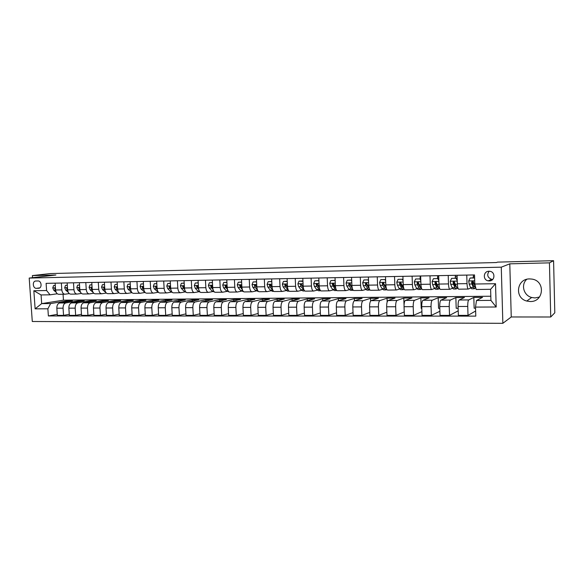 <?xml version="1.0" encoding="UTF-8"?>
<svg xmlns="http://www.w3.org/2000/svg" width="584" height="584" viewBox="0 0 584 584"><rect width="100%" height="100%" fill="white"/><g stroke="black" fill="none" stroke-linecap="round" stroke-linejoin="round"><path stroke-width="0.88" d="M529.644 278.918C516.658 278.59 514.19 298.059 526.768 301.052L530.221 301.526C544.003 302.067 545.624 280.78 531.878 279.086L529.644 278.918M526.746 279.32C520.702 284.707 523.636 295.504 531.696 297.49L535.024 297.942L539.477 297.022M488.976 271.239C483.267 271.115 482.588 280.013 488.231 280.838L489.261 280.926C495.13 281.087 495.612 271.815 489.75 271.283L488.976 271.239M489.136 271.239C486.669 274.882 487.501 277.582 491.611 279.342L492.728 279.429M550.734 316.995L549.449 262.858L509.796 263.837L511.248 316.966L550.734 316.995L554.8 312.798L553.581 260.69L497.597 262.121L496.4 262.544L50.538 273.56L32.376 275.582L32.529 277.692M511.248 316.966L502.853 323.31L32.288 321.499L29.2 278.072L501.276 267.165L502.853 323.31M36.405 288.328L38.763 288.27C42.325 287.956 41.53 280.692 37.96 280.955L35.668 281.013C32.076 281.247 32.814 288.569 36.405 288.328L39.756 287.883M47.873 308.797L35.128 308.848L33.843 290.73L46.603 290.533L50.041 294.825L41.07 294.942L41.683 303.622L50.64 303.556L47.873 308.797L48.37 315.951L475.792 316.119L475.515 307.089L476.5 300.497L490.932 300.388L490.611 289.299L476.164 289.481L474.807 284.021L495.524 283.707L496.188 307.002L475.515 307.089M474.807 284.021L474.529 274.933L46.099 283.342L46.603 290.533M549.449 262.858L553.581 260.69M509.796 263.837L501.276 267.165M29.2 278.072L55.896 275.006L32.376 275.582M63.057 294.248L63.459 300.169L41.683 303.622L35.128 308.848M50.041 294.825L57.261 293.774M466.755 275.086L467.025 283.634C467.2 287.058 467.645 288.868 468.353 289.058L470.748 288.014M448.205 275.451L448.49 283.919C448.673 287.313 449.154 289.102 449.928 289.292L452.461 288.284M429.992 275.809L430.284 284.204C430.474 287.562 430.992 289.343 431.824 289.525L434.503 288.54M412.1 276.159L412.399 284.481C412.603 287.81 413.151 289.569 414.041 289.752L416.852 288.795M394.521 276.502L394.835 284.751C395.047 288.051 395.624 289.795 396.572 289.978L399.514 289.036M377.249 276.845L377.571 285.014C377.797 288.292 378.403 290.014 379.403 290.197L382.469 289.277M360.277 277.174L360.613 285.277C360.839 288.525 361.481 290.233 362.533 290.409L365.723 289.511M343.596 277.502L343.939 285.539C344.18 288.752 344.852 290.452 345.947 290.62L349.254 289.737M327.201 277.823L327.551 285.788C327.799 288.978 328.5 290.664 329.646 290.832L333.062 289.956M311.082 278.145L311.44 286.036C311.703 289.204 312.425 290.868 313.615 291.036L317.134 290.175M295.234 278.451L295.606 286.284C295.869 289.423 296.614 291.073 297.855 291.241L301.475 290.387M279.648 278.758L280.028 286.525C280.298 289.635 281.072 291.27 282.349 291.438L286.072 290.598M264.318 279.057L264.705 286.759C264.983 289.846 265.778 291.467 267.1 291.635L270.918 290.803M249.244 279.356L249.631 286.992C249.916 290.051 250.74 291.664 252.098 291.825L256.011 291.007M234.41 279.648L234.804 287.226C235.096 290.255 235.936 291.854 237.338 292.015L241.338 291.204M219.81 279.933L220.219 287.452C220.511 290.46 221.38 292.044 222.811 292.197L226.899 291.394M205.451 280.218L205.86 287.671C206.159 290.657 207.05 292.226 208.517 292.38L212.686 291.584M191.311 280.495L191.727 287.89C192.041 290.854 192.939 292.409 194.443 292.562L198.691 291.774M177.397 280.765L177.821 288.102C178.135 291.044 179.062 292.591 180.595 292.737L184.916 291.964M163.702 281.035L164.133 288.313C164.447 291.233 165.389 292.767 166.958 292.912L171.353 292.139M150.219 281.298L150.65 288.525C150.971 291.416 151.935 292.942 153.526 293.088L157.994 292.321M136.941 281.561L137.379 288.73C137.707 291.599 138.678 293.11 140.306 293.256L144.847 292.496M123.859 281.817L124.304 288.934C124.64 291.781 125.633 293.277 127.283 293.423L131.889 292.672M110.982 282.072L111.427 289.131C111.77 291.956 112.778 293.445 114.457 293.584L119.041 292.854M98.294 282.32L98.747 289.328C99.09 292.131 100.112 293.606 101.82 293.752L106.317 293.044M85.797 282.568L86.257 289.518C86.6 292.307 87.636 293.767 89.367 293.905L93.776 293.234M73.482 282.809L73.949 289.708C74.299 292.474 75.351 293.927 77.103 294.066L81.424 293.416M61.349 283.043L61.816 289.898C62.174 292.642 63.24 294.081 65.014 294.219L69.255 293.599M66.846 301.811L66.788 300.957L50.64 303.556M66.788 300.957L72.401 300.913L59.561 302.994C57.736 303.578 56.823 305.322 56.838 308.221L57.327 315.367L63.554 315.367L69.277 314.309M78.592 301.738L78.533 300.855L65.773 302.95C63.955 303.534 63.057 305.286 63.065 308.191L63.554 315.367M78.533 300.855L84.227 300.811L71.547 302.906C69.744 303.498 68.854 305.249 68.861 308.169L69.35 315.367L75.665 315.367L81.475 314.272M90.498 301.673L90.44 300.753L77.855 302.862C76.066 303.446 75.175 305.213 75.183 308.14L75.665 315.367M90.44 300.753L96.221 300.702L83.716 302.819C81.935 303.41 81.052 305.176 81.059 308.118L81.548 315.367L87.958 315.367L93.849 314.236M102.587 301.599L102.521 300.651L90.111 302.767C88.345 303.359 87.469 305.133 87.483 308.089L87.958 315.367M102.521 300.651L108.383 300.599L96.061 302.724C94.309 303.322 93.44 305.096 93.447 308.06L93.922 315.367L100.433 315.367L106.419 314.192M114.844 301.526L114.778 300.541L102.55 302.673C100.813 303.271 99.952 305.06 99.959 308.031L100.433 315.367M114.778 300.541L120.727 300.49L108.587 302.629C106.865 303.227 106.011 305.023 106.018 308.009L106.492 315.367L113.099 315.367L119.172 314.148M127.283 301.461L127.217 300.432L115.179 302.578C113.471 303.184 112.617 304.979 112.632 307.98L113.099 315.367M127.217 300.432L133.254 300.38L121.311 302.534C119.61 303.14 118.764 304.943 118.778 307.951L119.245 315.367L125.954 315.367L132.115 314.097M139.905 301.388L139.839 300.322L127.998 302.483C126.312 303.089 125.48 304.906 125.494 307.921L125.954 315.367M139.839 300.322L145.963 300.271L134.218 302.439C132.553 303.045 131.721 304.863 131.736 307.899L132.196 315.367L139.007 315.367L145.263 314.046M152.716 301.322L152.65 300.212L141.014 302.388C139.357 302.994 138.539 304.826 138.547 307.87L139.007 315.367M152.65 300.212L158.863 300.161L147.329 302.337C145.686 302.95 144.876 304.782 144.89 307.841L145.343 315.367L152.263 315.367L158.614 313.995M165.717 301.256L165.652 300.096L154.227 302.286C152.599 302.899 151.796 304.746 151.811 307.812L152.263 315.367M165.652 300.096L171.959 300.045L160.644 302.242C159.03 302.855 158.235 304.702 158.249 307.783L158.695 315.367L165.725 315.367L172.171 313.937M178.916 301.191L178.85 299.986L167.644 302.183C166.046 302.804 165.257 304.658 165.272 307.753L165.725 315.367M178.85 299.986L185.252 299.928L174.156 302.14C172.579 302.76 171.798 304.622 171.813 307.724L172.258 315.367L179.39 315.367L185.946 313.871M192.319 301.125L192.246 299.869L181.266 302.081C179.711 302.709 178.938 304.578 178.952 307.695L179.39 315.367M192.246 299.869L198.75 299.811L187.887 302.037C186.34 302.658 185.573 304.534 185.588 307.666L186.033 315.367L193.275 315.367L199.932 313.798M205.918 301.067L205.853 299.753L195.107 301.979C193.581 302.607 192.822 304.49 192.844 307.629L193.275 315.367M205.853 299.753L212.452 299.694L201.83 301.928C200.319 302.563 199.575 304.454 199.589 307.6L200.02 315.367L207.386 315.367L214.145 313.725M219.737 301.008L219.664 299.628L209.167 301.877C207.678 302.512 206.94 304.41 206.955 307.571L207.386 315.367M219.664 299.628L226.373 299.57L216 301.826C214.518 302.461 213.795 304.366 213.81 307.542L214.233 315.367L221.716 315.375L228.585 313.644M233.768 300.957L233.695 299.504L223.453 301.767C221.993 302.402 221.278 304.322 221.292 307.512L221.716 315.375M233.695 299.504L240.506 299.446L230.388 301.716C228.95 302.359 228.242 304.279 228.256 307.483L228.68 315.375L236.279 315.375L243.258 313.557M248.017 300.906L247.944 299.38L237.965 301.658C236.549 302.3 235.848 304.235 235.863 307.447L236.279 315.375M247.944 299.38L254.858 299.322L245.017 301.607C243.616 302.249 242.922 304.191 242.944 307.418L243.353 315.375L251.083 315.375L258.179 313.462M262.493 300.869L262.413 299.256L252.711 301.548C251.332 302.198 250.653 304.14 250.675 307.381L251.083 315.375M262.413 299.256L269.443 299.198L259.88 301.497C258.515 302.147 257.843 304.096 257.865 307.352L258.274 315.375L266.129 315.375L273.334 313.36M277.203 300.826L277.123 299.132L267.706 301.439C266.362 302.089 265.705 304.052 265.727 307.315L266.129 315.375M277.123 299.132L284.262 299.066L274.984 301.38C273.662 302.037 273.013 304.001 273.042 307.286L273.436 315.375L281.415 315.375L288.744 313.243M292.146 300.796L292.066 299.001L282.941 301.322C281.641 301.979 281.006 303.957 281.028 307.25L281.415 315.375M292.066 299.001L299.322 298.935L290.343 301.264C289.065 301.928 288.438 303.914 288.459 307.221L288.846 315.375L296.964 315.375L304.417 313.112M307.337 300.775L307.25 298.869L298.431 301.205C297.176 301.87 296.555 303.863 296.584 307.184L296.964 315.375M307.25 298.869L314.623 298.804L305.958 301.147C304.724 301.811 304.118 303.819 304.14 307.155L304.519 315.375L312.776 315.375L320.353 312.973M322.769 300.767L322.682 298.731L314.177 301.089C312.966 301.753 312.374 303.768 312.404 307.118L312.776 315.375M322.682 298.731L330.179 298.665L321.835 301.03C320.645 301.702 320.061 303.716 320.09 307.082L320.463 315.375L328.858 315.375L336.559 312.812M338.457 300.767L338.37 298.599L330.194 300.964C329.033 301.643 328.464 303.665 328.485 307.045L328.858 315.375M338.37 298.599L345.991 298.534L337.975 300.906C336.837 301.585 336.282 303.622 336.304 307.016L336.669 315.375L345.21 315.375L353.043 312.63M354.313 298.461L362.065 298.387L354.4 300.789L354.313 298.461L346.48 300.848C345.37 301.526 344.823 303.57 344.852 306.972L345.21 315.375M370.636 301.037L370.526 298.314L363.051 300.724C361.985 301.402 361.467 303.468 361.496 306.907L361.846 315.375L369.811 312.433M370.526 298.314L378.41 298.249L371.103 300.658C370.066 301.344 369.562 303.417 369.592 306.87L369.928 315.375L378.768 315.375L386.878 312.199M387.163 301.986L387.017 298.176L379.907 300.592C378.892 301.286 378.403 303.366 378.432 306.834L378.768 315.375M387.017 298.176L395.032 298.103L388.097 300.534C387.112 301.227 386.637 303.315 386.666 306.797L386.995 315.375L395.989 315.375L404.238 311.929M404.048 305.111L403.785 298.03L397.054 300.468C396.098 301.161 395.631 303.257 395.667 306.753L395.989 315.375M403.785 298.03L411.939 297.957L405.391 300.402C404.464 301.103 404.011 303.206 404.048 306.717L404.369 315.375L413.516 315.375L421.911 311.622M421.794 308.396L421.217 308.396L420.845 297.877L414.509 300.337C413.603 301.037 413.173 303.147 413.202 306.68L413.516 315.375M420.845 297.877L429.13 297.803L422.991 300.271C422.123 300.972 421.699 303.096 421.736 306.644L422.042 315.382L431.357 315.382L439.898 311.257M439.803 308.337L438.555 308.337L438.197 297.731L432.269 300.205C431.43 300.906 431.021 303.045 431.058 306.6L431.357 315.382M438.197 297.731L446.629 297.657L440.913 300.139C440.095 300.848 439.708 302.986 439.737 306.563L440.037 315.382L449.527 315.382L458.214 310.819M458.133 308.272L456.199 308.279L455.849 297.577L450.352 300.067C449.57 300.782 449.198 302.928 449.235 306.527L449.527 315.382M455.849 297.577L464.433 297.497L459.148 300.001C458.396 300.716 458.038 302.877 458.075 306.483L458.36 315.382L468.018 315.382L475.631 310.995M475.544 308.213L474.15 308.213L473.814 297.417L468.762 299.928C468.039 300.643 467.704 302.819 467.74 306.447L468.018 315.382M473.814 297.417L482.552 297.344L476.5 300.497M63.459 300.169L490.808 296.234M55.115 283.167L55.582 289.993C55.94 292.73 57.013 294.161 58.801 294.299L64.817 294.219M48.37 315.951L57.254 314.345M361.846 315.375L353.159 315.375L352.802 306.943C352.78 303.519 353.305 301.468 354.4 300.789L363.051 300.724M67.153 282.933L67.62 289.81C67.97 292.562 69.029 294.007 70.795 294.146L76.905 294.066M79.373 282.692L79.833 289.62C80.183 292.394 81.227 293.854 82.972 293.993L89.177 293.913M91.776 282.444L92.228 289.43C92.571 292.226 93.608 293.694 95.323 293.832L101.631 293.752M104.361 282.203L104.813 289.233C105.149 292.051 106.171 293.526 107.858 293.672L114.267 293.591M117.136 281.948L117.588 289.036C117.924 291.876 118.924 293.365 120.589 293.511L127.1 293.423M130.115 281.692L130.553 288.832C130.889 291.693 131.867 293.197 133.51 293.343L140.123 293.256M143.284 281.437L143.722 288.635C144.051 291.511 145.014 293.029 146.628 293.175L153.351 293.088M156.665 281.174L157.096 288.423C157.417 291.328 158.366 292.854 159.95 293.007L166.783 292.92M170.251 280.904L170.674 288.211C170.995 291.139 171.922 292.679 173.477 292.832L180.419 292.745M184.048 280.634L184.471 288C184.785 290.949 185.697 292.504 187.216 292.657L194.275 292.562M198.071 280.364L198.487 287.788C198.786 290.759 199.684 292.321 201.166 292.474L208.349 292.387M212.313 280.079L212.722 287.562C213.021 290.562 213.897 292.139 215.35 292.292L222.65 292.204M226.789 279.794L227.191 287.343C227.483 290.365 228.337 291.956 229.753 292.109L237.177 292.015M241.499 279.51L241.893 287.116C242.177 290.16 243.01 291.766 244.389 291.927L251.945 291.825M256.449 279.218L256.836 286.883C257.121 289.956 257.924 291.569 259.267 291.73L266.946 291.635M271.648 278.918L272.027 286.649C272.297 289.744 273.086 291.379 274.385 291.54L282.203 291.438M287.102 278.612L287.467 286.408C287.737 289.533 288.496 291.175 289.759 291.343L297.716 291.241M302.811 278.305L303.176 286.167C303.432 289.314 304.169 290.978 305.388 291.146L313.484 291.036M318.791 277.991L319.141 285.919C319.397 289.095 320.105 290.766 321.273 290.942L329.515 290.832M335.041 277.67L335.384 285.671C335.632 288.876 336.311 290.562 337.435 290.73L345.823 290.628M351.568 277.349L351.904 285.415C352.145 288.642 352.802 290.35 353.875 290.525L362.416 290.416M368.387 277.02L368.716 285.153C368.942 288.416 369.57 290.131 370.599 290.306L379.293 290.197M385.498 276.685L385.82 284.89C386.039 288.175 386.637 289.912 387.608 290.087L396.47 289.978M402.916 276.341L403.223 284.62C403.434 287.941 403.997 289.686 404.924 289.868L413.946 289.752M420.13 277.758L420.159 276.969M420.648 275.991L420.94 284.35C421.144 287.693 421.677 289.46 422.539 289.642L431.729 289.525M437.533 278.298L437.591 276.619M438.694 275.633L438.978 284.065C439.168 287.445 439.664 289.226 440.475 289.416L449.841 289.292M455.221 278.145L455.33 276.261M457.068 275.276L457.345 283.78C457.52 287.189 457.987 288.992 458.732 289.182L468.28 289.058M473.215 277.816L473.383 275.889M41.07 294.942L33.843 290.73M495.524 283.707L490.611 289.299M496.188 307.002L490.932 300.388M55.276 285.554L53.545 285.583L52.757 287.956L53.852 290.379L56.115 292.219M55.268 285.437L53.545 285.583M55.458 288.189L54.714 288.795L55.611 290.321M67.313 285.335L65.488 285.364L64.685 287.759L65.766 290.197L68.233 292.241M67.306 285.218L65.488 285.364M67.496 288.051L67.05 287.897L66.671 288.606L67.656 290.226M79.534 285.109L77.606 285.145L76.789 287.554L77.855 290.014L80.555 292.299M79.526 284.999L77.606 285.145M79.716 287.919L79.183 287.7L78.796 288.408L79.884 290.131M91.929 284.89L89.907 284.926L89.075 287.35L90.126 289.825L93.097 292.394M91.922 284.773L89.907 284.926M92.126 287.817L91.498 287.496L91.104 288.211L92.294 290.044M104.521 284.656L102.39 284.7L101.543 287.138L102.58 289.635L105.887 292.555M104.514 284.539L102.39 284.7M104.718 287.744L103.996 287.284L103.602 288.007L104.894 289.971M104.733 288.007L103.602 288.007M117.296 284.423L115.063 284.466L114.194 286.926L115.216 289.445L118.895 292.701M117.289 284.306L115.063 284.466M117.508 287.781L116.676 287.08L116.282 287.803L117.683 289.898M117.515 287.956L116.282 287.803M130.268 284.189L127.925 284.233L127.042 286.715L128.042 289.248L132.093 292.788M130.261 284.072L127.925 284.233M130.495 287.912L129.553 286.868L129.152 287.591L130.677 289.832M130.48 287.846L129.152 287.591M143.438 283.948L140.978 283.992L140.08 286.496L141.072 289.051L145.46 292.796M143.43 283.831L140.978 283.992M143.686 287.978L142.627 286.649L142.219 287.379L143.868 289.781M143.584 287.693L143.211 287.226L142.219 287.379M156.811 283.707L154.242 283.751L153.322 286.277L154.293 288.846L158.972 292.745M156.804 283.59L154.242 283.751M157.067 288.007L155.899 286.43L155.49 287.167L157.271 289.744M156.892 287.547L156.461 287.007L155.49 287.167M170.397 283.459L167.71 283.51L166.768 286.05L167.725 288.642L170.616 291.54L172.623 292.628M170.389 283.342L167.71 283.51M170.667 288L169.375 286.211L168.966 286.948L170.886 289.722M170.404 287.401L169.922 286.788L168.966 286.948M184.201 283.211L181.383 283.262L180.427 285.824L181.361 288.438L184.194 291.35L186.427 292.474M184.194 283.087L181.383 283.262M191.727 287.89L184.471 288L183.062 285.985L182.653 286.722L184.727 289.715M184.135 287.255L183.588 286.569L182.653 286.722M198.217 282.955L195.275 283.006L194.297 285.591L195.217 288.226L197.991 291.168L200.4 292.299M198.21 282.831L195.275 283.006M198.494 287.934L196.954 285.758L196.56 286.503L198.794 289.737M198.086 287.124L197.472 286.342L196.56 286.503M212.459 282.7L209.386 282.751L208.393 285.35L209.291 288.007L211.999 290.978L214.591 292.109M212.452 282.576L209.386 282.751M212.744 287.875L212.05 286.248L211.072 285.532L210.685 286.269L213.094 289.788M212.262 286.992L211.576 286.109L210.685 286.269M226.928 282.437L223.723 282.495L222.708 285.116L223.584 287.788L226.234 290.781L229.016 291.927M226.921 282.306L223.723 282.495M227.227 287.803L226.424 286.014L225.402 285.299L225.03 286.036L227.651 289.876M226.672 286.875L225.906 285.875L225.03 286.036M241.637 282.167L238.294 282.225L237.257 284.868L238.111 287.569L240.696 290.584L243.667 291.737M241.63 282.043L238.294 282.225M241.944 287.737L241.024 285.78L239.966 285.072L239.615 285.802L242.469 290.029M241.323 286.781L240.462 285.642L239.615 285.802M256.588 281.897L253.106 281.955L252.04 284.62L252.879 287.343L255.391 290.387L258.566 291.547M256.58 281.765L253.106 281.955M256.902 287.693L255.865 285.539L254.748 284.853L254.434 285.561L255.142 287.313L257.588 290.292M256.23 286.707L255.259 285.401L254.434 285.561M271.779 281.619L268.151 281.685L267.071 284.372L267.881 287.116L270.326 290.182L272.48 291.365L273.706 291.35M271.772 281.488L268.151 281.685M272.115 287.664L270.954 285.299L269.75 284.642L269.494 285.32L270.188 287.08L273.057 290.635M271.407 286.693L270.297 285.153L269.494 285.32M287.233 281.488L283.452 281.408L282.349 284.116L283.13 286.883L285.503 289.978L287.591 291.168L289.102 291.153M287.226 281.211L283.452 281.408M287.591 287.664L286.291 285.043L284.985 284.466L284.802 285.072L285.474 286.846L288.759 290.839M287.598 287.693L285.788 285.306L285.693 284.313L284.985 284.466M302.95 281.4L299.001 281.123L297.877 283.853L298.643 286.649L300.928 289.766L302.95 290.971L304.753 290.949M302.928 280.919L299.001 281.123M303.33 287.7L301.877 284.795L300.439 284.364L301.016 286.613L304.636 290.854M303.359 287.868L301.14 284.211L300.439 284.364M318.937 281.313L318.652 280.765L314.82 280.838L313.666 283.59L314.404 286.408L316.616 289.554L318.565 290.774L320.667 290.744M318.908 280.634L314.82 280.838M319.346 287.773L317.733 284.539C317.207 283.568 316.696 283.517 316.192 284.386L316.827 286.372L319.025 289.525L320.652 290.737M319.411 288.109L316.893 284.226L316.192 284.386M335.194 281.225L334.8 280.473L330.902 280.546L329.726 283.32L330.434 286.16L332.566 289.343L334.435 290.562L336.639 290.54M335.15 280.335L330.902 280.546M335.654 287.912L333.793 284.05C333.062 283.247 332.566 283.328 332.296 284.298L335.012 289.306L336.851 290.533M335.742 288.299L332.989 284.138L332.296 284.298M351.729 281.13L351.225 280.174L347.261 280.247L346.057 283.05L346.743 285.912L348.787 289.124L350.582 290.358L352.831 290.328M351.685 280.035L347.261 280.247M352.269 288.138L350.028 283.517L348.67 284.036L349.247 285.875L351.276 289.087L353.269 290.284M352.327 288.357L349.334 283.868L348.67 284.036M351.225 280.174L351.685 280.064M368.548 281.035L367.935 279.875L363.905 279.948L362.671 282.773L363.328 285.664L365.277 288.897L366.993 290.146L369.3 290.117M368.117 287.357L368.314 286.992M367.935 279.875L363.905 279.948M369.227 288.525L366.562 283.101L365.321 283.766L365.876 285.62L367.81 288.861L369.935 289.978M369.066 288.255L365.956 283.598L365.321 283.766M385.666 280.94L384.936 279.561L380.834 279.634L379.578 282.488L380.206 285.401L382.06 288.671L383.695 289.927L386.053 289.898M384.841 286.97L385.068 286.467M384.936 279.561L380.834 279.634M386.615 289.146L383.425 282.751L382.264 283.495L382.79 285.364L384.637 288.635L386.258 289.898L386.871 289.613M385.958 288.065L382.87 283.32L382.264 283.495M403.084 280.846L402.237 279.247L398.062 279.327L396.777 282.203L397.375 285.145L399.135 288.438L400.682 289.708L403.099 289.679M401.85 286.54L402.099 285.875M402.938 279.451L402.989 278.174M402.237 279.247L398.062 279.327M402.748 279.101L403.04 279.648M404.281 289.474L400.617 282.43L399.507 283.211L400.011 285.101L401.755 288.401L403.288 289.679L404.011 289.248M403.091 287.846L401.974 286.773L400.076 283.043L399.507 283.211M420.816 280.751L419.845 278.926L415.589 279.006L414.282 281.911L414.844 284.875L416.509 288.204L417.961 289.489L420.436 289.452M419.151 286.058L419.414 285.196M420.093 278.787L420.246 275.998M419.845 278.926L415.589 279.006M420.327 278.78L420.772 279.627M422.079 289.43L420.86 288.146L418.129 282.116L417.056 282.926L417.524 284.839L419.173 288.168L420.619 289.452L421.363 288.941M420.429 287.605L417.589 282.758L417.056 282.926M438.861 280.649L437.766 278.604L433.438 278.678L432.102 281.612L432.627 284.605L434.189 287.963L435.547 289.262L438.08 289.226M436.744 285.518L437.022 284.386M437.526 278.466L437.671 275.655M437.766 278.604L433.438 278.678M438.219 278.451L438.825 279.597M440.051 289.204L438.62 287.905L435.971 281.802L434.912 282.641L435.357 284.561L436.898 287.927L438.248 289.226L439.015 288.613M438.35 287.321L437.095 286.269L435.416 282.466L434.912 282.641M457.236 280.546L456.016 278.269L451.607 278.349L450.235 281.305L450.731 284.328L452.184 287.715L453.447 289.029L456.038 288.992M454.651 284.89L454.972 283.116M455.272 278.145L455.403 275.312M456.016 278.269L451.607 278.349M456.433 278.123L457.206 279.568M458.338 288.963L456.695 287.656L454.148 281.495L453.096 282.342L453.512 284.284L454.943 287.678L456.199 288.992L456.98 288.24M456.418 286.992L455.119 286.014L453.564 282.174L453.096 282.342M474.624 277.991L470.105 278.013L468.704 280.999L469.164 284.05L470.5 287.467L471.668 288.795L474.325 288.759M472.858 284.152L473.193 281.503M473.332 277.816L473.449 274.954M474.617 277.787L470.105 278.013M475.975 288.7L473.405 282.014L472.66 281.181L471.609 282.043L471.996 284.007L473.317 287.43L474.464 288.759L475.266 287.817M474.792 286.613L474.434 286.853L473.471 285.751L472.04 281.868L471.609 282.043M65.773 302.95L59.561 302.994M77.855 302.862L71.547 302.906M90.111 302.767L83.716 302.819M102.55 302.673L96.061 302.724M115.179 302.578L108.587 302.629M127.998 302.483L121.311 302.534M141.014 302.388L134.218 302.439M154.227 302.286L147.329 302.337M167.644 302.183L160.644 302.242M181.266 302.081L174.156 302.14M195.107 301.979L187.887 302.037M209.167 301.877L201.83 301.928M223.453 301.767L216 301.826M237.965 301.658L230.388 301.716M252.711 301.548L245.017 301.607M267.706 301.439L259.88 301.497M282.941 301.322L274.984 301.38M298.431 301.205L290.343 301.264M314.177 301.089L305.958 301.147M330.194 300.964L321.835 301.03M346.48 300.848L337.975 300.906M379.907 300.592L371.103 300.658M397.054 300.468L388.097 300.534M414.509 300.337L405.391 300.402M432.269 300.205L422.991 300.271M450.352 300.067L440.913 300.139M468.762 299.928L459.148 300.001M63.065 308.191L56.838 308.221M61.816 289.898L55.582 289.993M73.949 289.708L67.62 289.81M75.183 308.14L68.861 308.169M86.257 289.518L79.833 289.62M87.483 308.089L81.059 308.118M98.747 289.328L92.228 289.43M99.959 308.031L93.447 308.06M111.427 289.131L104.813 289.233M112.632 307.98L106.018 308.009M124.304 288.934L117.588 289.036M125.494 307.921L118.778 307.951M137.379 288.73L130.553 288.832M138.547 307.87L131.736 307.899M150.65 288.525L143.722 288.635M151.811 307.812L144.89 307.841M164.133 288.313L157.096 288.423M165.272 307.753L158.249 307.783M177.821 288.102L170.674 288.211M178.952 307.695L171.813 307.724M192.844 307.629L185.588 307.666M205.86 287.671L198.487 287.788M206.955 307.571L199.589 307.6M220.219 287.452L212.722 287.562M221.292 307.512L213.81 307.542M234.804 287.226L227.191 287.343M235.863 307.447L228.256 307.483M249.631 286.992L241.893 287.116M250.675 307.381L242.944 307.418M264.705 286.759L256.836 286.883M265.727 307.315L257.865 307.352M280.028 286.525L272.027 286.649M281.028 307.25L273.042 307.286M295.606 286.284L287.467 286.408M296.584 307.184L288.459 307.221M311.44 286.036L303.176 286.167M312.404 307.118L304.14 307.155M327.551 285.788L319.141 285.919M328.485 307.045L320.09 307.082M343.939 285.539L335.384 285.671M344.852 306.972L336.304 307.016M360.613 285.277L351.904 285.415M361.496 306.907L352.802 306.943M377.571 285.014L368.716 285.153M378.432 306.834L369.592 306.87M394.835 284.751L385.82 284.89M395.667 306.753L386.666 306.797M412.399 284.481L403.223 284.62M413.202 306.68L404.048 306.717M430.284 284.204L420.94 284.35M431.058 306.6L421.736 306.644M448.49 283.919L438.978 284.065M449.235 306.527L439.737 306.563M467.025 283.634L457.345 283.78M467.74 306.447L458.075 306.483M39.004 288.219L38.471 288.292M55.436 287.854L52.779 287.897M55.611 290.35L53.852 290.379M55.495 288.693L54.714 288.795M67.474 287.649L64.707 287.7M67.591 290.168L65.766 290.197M67.525 288.481L66.671 288.606M79.687 287.445L76.811 287.496M79.709 289.985L77.855 290.014M79.745 288.27L78.796 288.408M92.09 287.24L89.096 287.291M92.002 289.795L90.126 289.825M92.141 288.058L91.104 288.211M104.667 287.029L101.565 287.08M104.485 289.606L102.58 289.635M117.442 286.81L114.216 286.868M117.15 289.416L115.216 289.445M130.415 286.598L127.064 286.649M131.502 292.066L131.093 292.073M130.013 289.219L128.042 289.248M143.584 286.372L140.102 286.43M144.657 291.891L144.065 291.898M143.065 289.014L141.072 289.051M156.957 286.153L153.344 286.211M158.008 291.708L157.242 291.715M156.322 288.817L154.293 288.846M170.543 285.926L166.79 285.985M171.579 291.526L170.616 291.54M169.783 288.613L167.725 288.642M184.34 285.693L180.449 285.758M185.354 291.336L184.194 291.35M183.456 288.401L181.361 288.438M198.356 285.459L194.326 285.525M199.348 291.146L197.991 291.168M197.341 288.189L195.217 288.226M212.598 285.218L208.415 285.291M213.569 290.956L211.999 290.978M211.444 287.978L209.291 288.007M227.066 284.977L222.738 285.05M228.016 290.759L226.234 290.781M225.782 287.759L223.584 287.788M241.769 284.729L237.286 284.802M242.703 290.562L240.696 290.584M240.345 287.532L238.111 287.569M256.712 284.481L252.069 284.554M257.624 290.358L255.391 290.387M255.142 287.313L252.879 287.343M271.91 284.226L267.1 284.306M272.611 290.153L270.326 290.182M270.188 287.08L267.881 287.116M272.056 287.051L271.64 287.058M287.357 283.963L282.371 284.05M287.832 289.949L285.503 289.978M285.474 286.846L283.13 286.883M287.496 286.817L286.956 286.824M285.583 284.904L284.802 285.072M303.059 283.7L297.906 283.787M303.3 289.737L300.928 289.766M301.016 286.613L298.643 286.649M303.198 286.576L302.527 286.591M301.118 284.656L300.373 284.817M319.032 283.43L313.696 283.525M319.025 289.525L316.616 289.554M316.827 286.372L314.404 286.408M319.163 286.335L318.353 286.35M316.922 284.393L316.2 284.561M335.274 283.16L329.756 283.255M335.012 289.306L332.566 289.343M332.895 286.123L330.434 286.16M335.406 286.087L334.457 286.102M351.802 282.882L346.086 282.977M351.276 289.087L348.787 289.124M349.247 285.875L346.743 285.912M351.926 285.832L350.831 285.853M368.613 282.605L362.708 282.7M367.81 288.861L365.277 288.897M365.876 285.62L363.328 285.664M368.738 285.576L367.489 285.598M385.717 282.313L379.607 282.415M384.637 288.635L382.06 288.671M382.79 285.364L380.206 285.401M385.841 285.32L384.433 285.342M403.128 282.021L396.806 282.13M401.755 288.401L399.135 288.438M403.785 288.372L403.413 288.379M400.011 285.101L397.375 285.145M403.245 285.05L401.675 285.08M420.852 281.729L414.311 281.838M419.173 288.168L416.509 288.204M420.137 277.415L420.699 277.4M421.473 288.131L420.86 288.146M417.524 284.839L414.844 284.875M420.962 284.78L419.224 284.809M438.891 281.422L432.131 281.539M436.898 287.927L434.189 287.963M437.569 277.079L438.745 277.057M439.475 287.89L438.62 287.905M435.357 284.561L432.627 284.605M439 284.51L437.087 284.539M457.257 281.116L450.271 281.233M454.943 287.678L452.184 287.715M455.316 276.743L457.119 276.714M457.805 287.642L456.695 287.656M453.512 284.284L450.731 284.328M457.36 284.226L455.272 284.262M474.712 280.824L468.74 280.926M473.317 287.43L470.5 287.467M473.369 276.407L474.573 276.385M475.646 287.401L475.099 287.408M471.996 284.007L469.164 284.05M474.807 283.963L473.785 283.977M531.696 297.49L526.768 301.052M491.611 279.342L488.231 280.838M255.128 284.773L254.748 284.853M270.275 284.532L269.75 284.642"/></g></svg>
